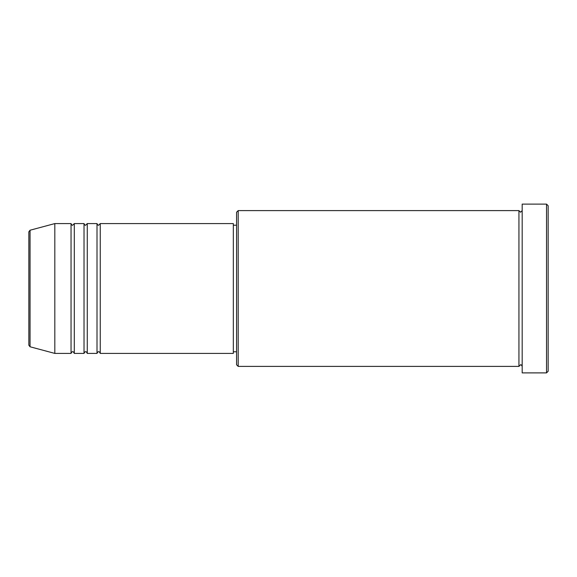 <?xml version="1.0" encoding="UTF-8"?>
<svg xmlns="http://www.w3.org/2000/svg" width="577" height="577" viewBox="0 0 577 577"><rect width="100%" height="100%" fill="white"/><g stroke="black" fill="none" stroke-linecap="round" stroke-linejoin="round"><path stroke-width="0.87" d="M28.85 345.212L28.85 231.788L30.054 230.223L30.054 346.777L28.85 345.212M100.254 223.587L100.254 353.412L233.324 353.412L233.324 223.587L100.254 223.587L98.631 225.21C98.234 225.535 97.693 224.994 97.008 223.587L97.008 353.412L87.271 353.412L87.271 223.587L97.008 223.587M84.026 223.587L84.026 353.412L74.289 353.412L74.289 223.587L84.026 223.587C84.711 224.994 85.252 225.535 85.648 225.21L87.271 223.587M71.043 223.587L71.043 353.412L54.815 353.412L54.815 223.587L71.043 223.587C71.728 224.994 72.269 225.535 72.666 225.21L74.289 223.587M238.193 366.395L236.57 364.772L236.57 212.228L238.193 210.605L238.193 366.395L518.939 366.395L518.939 210.605L520.562 212.228L522.185 210.605M546.527 204.114L548.15 205.737L548.15 371.263L546.527 372.886L546.527 204.114L522.185 204.114L522.185 372.886L546.527 372.886M233.324 351.79L236.57 351.79M30.054 346.777L54.815 353.412M30.054 230.223L54.815 223.587M238.193 210.605L518.939 210.605M233.324 225.21L236.57 225.21M522.185 366.395C521.442 364.96 520.901 364.419 520.562 364.772L518.939 366.395M74.289 353.412C73.604 352.006 73.063 351.465 72.666 351.79C72.269 351.465 71.728 352.006 71.043 353.412M87.271 353.412C86.586 352.006 86.045 351.465 85.648 351.79C85.252 351.465 84.711 352.006 84.026 353.412M100.254 353.412C99.569 352.006 99.028 351.465 98.631 351.79C98.234 351.465 97.693 352.006 97.008 353.412"/></g></svg>
